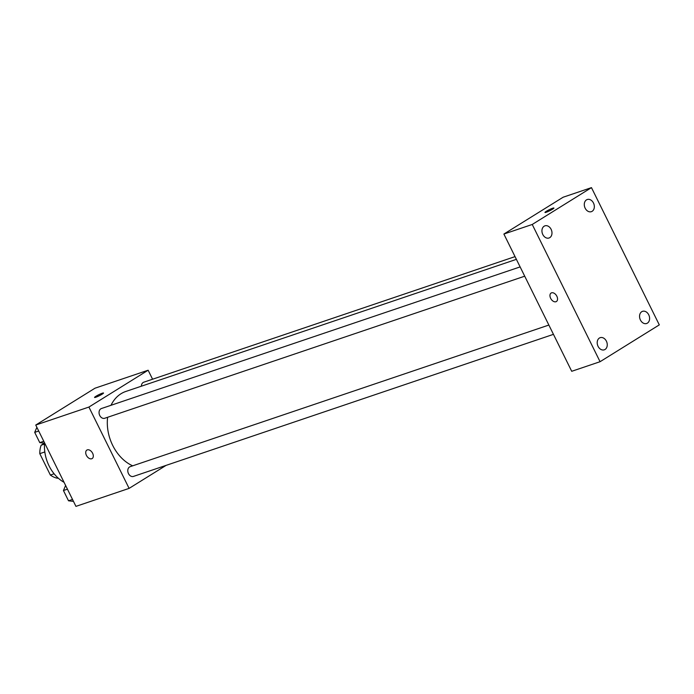 <?xml version="1.0" encoding="UTF-8"?>
<svg xmlns="http://www.w3.org/2000/svg" width="694" height="694" viewBox="0 0 694 694"><rect width="100%" height="100%" fill="white"/><g stroke="black" fill="none" stroke-linecap="round" stroke-linejoin="round"><path stroke-width="1.04" d="M54.115 473.785L50.367 475.052A22.095 16.691 71.3 0 0 57.489 478.244L58.114 478.027M50.367 475.052L39.792 453.659A22.095 16.691 71.3 0 1 41.154 445.201L44.364 443.206M44.824 451.959L39.792 453.659M44.511 444.065L41.154 445.201M44.572 443.232A34.24 25.86 71.3 0 0 64.065 482.321M166.118 465.362L129.101 488.385L75.941 506.368L35.75 425.04L94.983 388.206L148.134 370.223L152.585 379.219M129.101 488.385L88.91 407.057L35.75 425.04M87.314 449.868A4.997 3.227 58.1 0 1 92.441 452.93A4.997 3.227 58.1 0 1 92.155 458.552A4.997 3.227 58.1 0 1 86.776 456.019A4.997 3.227 58.1 0 1 86.88 450.076A4.997 3.227 58.1 0 1 87.314 449.868M516.388 259.348L125.822 391.459A39.948 30.172 71.3 0 0 121.034 393.724A39.948 30.172 71.3 0 0 111.005 405.296M107.613 417.285A39.948 30.172 71.3 0 0 132.675 465.83M88.91 407.057L148.134 370.223M548.867 325.052L130.168 466.68A5.136 3.878 71.3 0 0 129.552 466.975A5.136 3.878 71.3 0 0 128.295 473.213A5.136 3.878 71.3 0 0 133.465 476.414L553.456 334.343M520.127 266.904L101.428 408.532A5.136 3.878 71.3 0 0 100.812 408.827A5.136 3.878 71.3 0 0 99.554 415.064A5.136 3.878 71.3 0 0 104.725 418.265L524.716 276.195M141.394 386.194A5.136 3.878 -108.7 0 1 143.779 382.194L515.043 256.615M102.131 394.183A4.997 0.573 153.7 0 1 97.386 396.621A4.997 0.573 153.7 0 1 94.558 397.445A4.997 0.573 153.7 0 1 98.782 394.721A4.997 0.573 153.7 0 1 103.51 393.021A4.997 0.573 153.7 0 1 102.131 394.183M94.558 397.445A4.997 0.573 153.7 0 1 98.782 394.73A4.997 0.573 153.7 0 1 103.51 393.021M92.155 458.552A4.997 3.227 58.1 0 1 86.776 456.01A4.997 3.227 58.1 0 1 86.88 450.068M571.717 371.299L503.887 234.052L563.12 197.226L591.47 187.632L659.3 324.879L600.067 361.704L571.717 371.299M600.067 361.704L532.237 224.466L503.887 234.052M532.237 224.466L591.47 187.632M552.554 209.198A4.997 0.573 153.7 0 1 547.809 211.635A4.997 0.573 153.7 0 1 544.972 212.459A4.997 0.573 153.7 0 1 549.197 209.735A4.997 0.573 153.7 0 1 553.933 208.035A4.997 0.573 153.7 0 1 552.554 209.198M556.857 296.234A4.997 3.227 58.1 0 1 556.388 301.526A4.997 3.227 58.1 0 1 551.019 298.984A4.997 3.227 58.1 0 1 551.114 293.042A4.997 3.227 58.1 0 1 556.857 296.234M648.743 314.833A6.411 4.841 71.3 0 0 642.523 311.337A6.411 4.841 71.3 0 0 641.759 311.701A6.411 4.841 71.3 0 0 640.189 319.492A6.411 4.841 71.3 0 0 646.635 323.491A6.411 4.841 71.3 0 0 648.743 314.833M593.474 203.004A6.411 4.841 71.3 0 0 587.254 199.516A6.411 4.841 71.3 0 0 586.491 199.881A6.411 4.841 71.3 0 0 584.921 207.671A6.411 4.841 71.3 0 0 591.366 211.67A6.411 4.841 71.3 0 0 593.474 203.004M551.123 229.341A6.411 4.841 71.3 0 0 544.903 225.845A6.411 4.841 71.3 0 0 544.139 226.209A6.411 4.841 71.3 0 0 542.569 233.999A6.411 4.841 71.3 0 0 549.015 237.999A6.411 4.841 71.3 0 0 551.123 229.341M606.391 341.162A6.411 4.841 71.3 0 0 600.171 337.674A6.411 4.841 71.3 0 0 599.408 338.039A6.411 4.841 71.3 0 0 597.838 345.829A6.411 4.841 71.3 0 0 604.283 349.828A6.411 4.841 71.3 0 0 606.391 341.162M556.388 301.526A4.997 3.227 58.1 0 1 551.019 298.984A4.997 3.227 58.1 0 1 551.114 293.042M544.981 212.459A4.997 0.573 153.7 0 1 549.206 209.735A4.997 0.573 153.7 0 1 553.933 208.035M44.754 443.249L39.775 442.642L34.7 432.371L36.877 427.313M43.783 441.289L39.775 442.642M38.708 431.017L34.7 432.371M36.626 436.266A5.136 3.878 71.3 0 0 37.086 437.203M73.495 501.398L68.515 500.79L63.44 490.519L65.618 485.462M72.523 499.437L68.515 500.79M67.439 489.166L63.44 490.519M65.366 494.423A5.136 3.878 71.3 0 0 65.826 495.351"/></g></svg>
